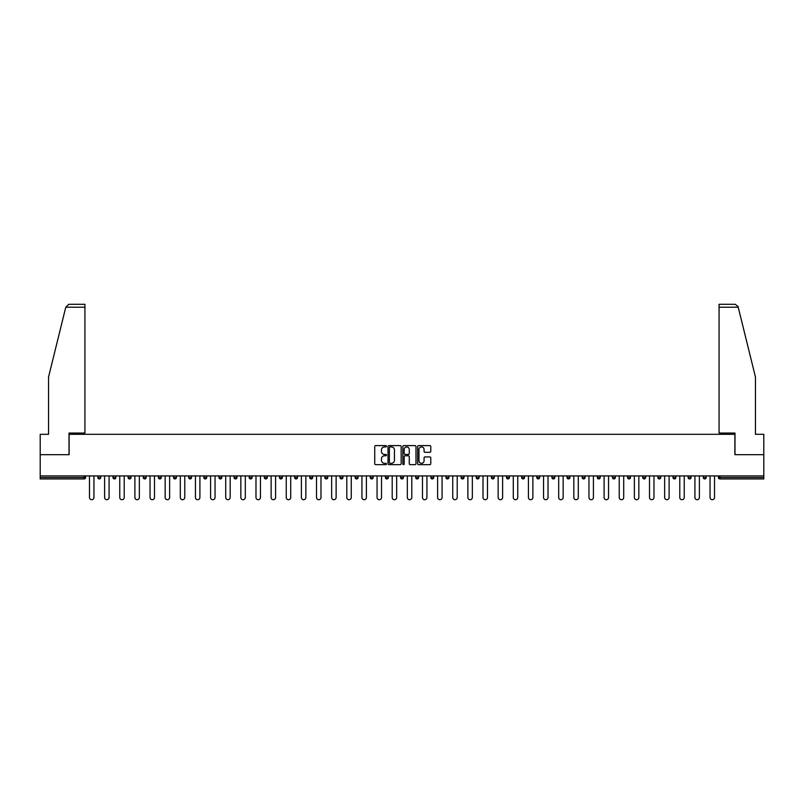 <?xml version="1.0" encoding="UTF-8"?>
<svg xmlns="http://www.w3.org/2000/svg" width="804" height="804" viewBox="0 0 804 804"><rect width="100%" height="100%" fill="white"/><g stroke="black" fill="none" stroke-linecap="round" stroke-linejoin="round"><path stroke-width="1.21" d="M386.473 446.26A0.663 0.663 0 0 0 385.809 445.597L375.689 445.597A0.955 0.955 0 0 0 374.734 446.552L374.734 463.687A0.955 0.955 0 0 0 375.689 464.642L385.809 464.642A0.663 0.663 0 0 0 386.473 463.978A0.663 0.663 0 0 0 385.809 463.315L384.503 463.315A3.045 3.045 0 0 1 381.458 460.26L381.458 458.833A3.045 3.045 0 0 1 384.503 455.788L385.809 455.788A0.663 0.663 0 0 0 386.473 455.124A0.663 0.663 0 0 0 385.809 454.451L384.503 454.451A3.045 3.045 0 0 1 381.458 451.406L381.458 449.979A3.045 3.045 0 0 1 384.503 446.934L385.809 446.934A0.663 0.663 0 0 0 386.473 446.26M429.828 452.31A0.955 0.955 0 0 0 430.783 451.356L430.783 446.552A0.955 0.955 0 0 0 429.828 445.597L418.593 445.597A0.955 0.955 0 0 0 417.638 446.552L417.638 463.687A0.955 0.955 0 0 0 418.593 464.642L429.828 464.642A0.955 0.955 0 0 0 430.783 463.687L430.783 457.878A0.955 0.955 0 0 0 429.828 456.933L425.025 456.933A0.955 0.955 0 0 0 424.07 457.878L424.07 460.762A2.543 2.543 0 0 1 421.527 463.315A2.543 2.543 0 0 1 418.974 460.762L418.974 449.476A2.543 2.543 0 0 1 421.527 446.934A2.543 2.543 0 0 1 424.07 449.476L424.07 451.356A0.955 0.955 0 0 0 425.025 452.31L429.828 452.31M65.777 307.208L68.772 304.294L84.933 304.294L84.933 307.208L65.777 307.208L48.541 377.066L48.541 434.311L40.2 434.311L40.2 454.682L69.114 454.682L69.114 434.311L734.886 434.311L734.886 454.682L763.8 454.682L763.8 475.928L40.2 475.928L40.2 477.486L84.149 477.486L84.149 475.928M40.2 454.682L40.2 475.928M401.166 446.552A0.955 0.955 0 0 0 400.211 445.597L388.975 445.597A0.955 0.955 0 0 0 388.02 446.552L388.02 463.687A0.955 0.955 0 0 0 388.975 464.642L400.211 464.642A0.955 0.955 0 0 0 401.166 463.687L401.166 446.552M403.789 445.597L415.025 445.597A0.955 0.955 0 0 1 415.98 446.552L415.98 463.687A0.955 0.955 0 0 1 415.025 464.642L410.211 464.642A0.955 0.955 0 0 1 409.266 463.687L409.266 456.742A0.955 0.955 0 0 0 408.311 455.788L405.115 455.788A0.955 0.955 0 0 0 404.171 456.742L404.171 463.978A0.663 0.663 0 0 1 403.497 464.642A0.663 0.663 0 0 1 402.834 463.978L402.834 446.552A0.955 0.955 0 0 1 403.789 445.597M84.149 478.943A1.457 1.457 0 0 0 85.606 477.486L84.149 477.486L84.149 478.943A1.457 1.457 0 0 0 85.606 477.486L85.606 475.928L85.606 477.486A1.457 1.457 0 0 1 84.149 478.943L40.2 478.943L40.2 477.486M763.8 475.928L763.8 478.943L719.851 478.943A1.457 1.457 0 0 1 718.394 477.486L718.394 475.928M100.741 475.928L100.741 477.486L97.837 477.486A1.457 1.457 0 0 0 99.284 478.943A1.457 1.457 0 0 1 97.837 477.486L97.837 475.928M112.972 475.928L112.972 477.486L112.972 475.928M115.876 475.928L115.876 477.486L115.876 475.928M131.012 475.928L131.012 477.486L128.107 477.486A1.457 1.457 0 0 0 129.555 478.943A1.457 1.457 0 0 1 128.107 477.486L128.107 475.928M143.243 475.928L143.243 477.486L143.243 475.928M146.147 475.928L146.147 477.486L146.147 475.928M158.378 475.928L158.378 477.486L158.378 475.928M161.282 475.928L161.282 477.486L161.282 475.928M176.418 475.928L176.418 477.486A1.457 1.457 0 0 1 174.96 478.943A1.457 1.457 0 0 1 173.513 477.486L173.513 475.928M190.106 478.943A1.457 1.457 0 0 0 191.553 477.486L191.553 475.928L191.553 477.486A1.457 1.457 0 0 1 190.106 478.943A1.457 1.457 0 0 1 188.649 477.486L188.649 475.928M205.241 478.943A1.457 1.457 0 0 0 206.688 477.486L206.688 475.928L206.688 477.486A1.457 1.457 0 0 1 205.241 478.943A1.457 1.457 0 0 1 203.784 477.486L203.784 475.928M221.824 475.928L221.824 477.486A1.457 1.457 0 0 1 220.376 478.943A1.457 1.457 0 0 1 218.919 477.486L218.919 475.928M235.512 478.943A1.457 1.457 0 0 0 236.959 477.486L236.959 475.928L236.959 477.486A1.457 1.457 0 0 1 235.512 478.943A1.457 1.457 0 0 1 234.054 477.486L234.054 475.928M252.094 475.928L252.094 477.486A1.457 1.457 0 0 1 250.647 478.943A1.457 1.457 0 0 1 249.19 477.486L249.19 475.928M264.325 475.928L264.325 477.486L264.325 475.928M267.24 475.928L267.24 477.486A1.457 1.457 0 0 1 265.782 478.943A1.457 1.457 0 0 1 264.325 477.486L267.24 477.486A1.457 1.457 0 0 1 265.782 478.943M282.375 475.928L282.375 477.486A1.457 1.457 0 0 1 280.918 478.943A1.457 1.457 0 0 1 279.46 477.486L279.46 475.928M296.053 478.943A1.457 1.457 0 0 0 297.51 477.486L297.51 475.928L297.51 477.486A1.457 1.457 0 0 1 296.053 478.943A1.457 1.457 0 0 1 294.596 477.486L294.596 475.928M312.645 475.928L312.645 477.486A1.457 1.457 0 0 1 311.188 478.943A1.457 1.457 0 0 1 309.731 477.486L309.731 475.928M324.866 475.928L324.866 477.486L324.866 475.928M327.781 475.928L327.781 477.486A1.457 1.457 0 0 1 326.323 478.943A1.457 1.457 0 0 1 324.866 477.486L327.781 477.486A1.457 1.457 0 0 1 326.323 478.943M342.916 475.928L342.916 477.486A1.457 1.457 0 0 1 341.459 478.943A1.457 1.457 0 0 1 340.002 477.486L340.002 475.928M355.137 477.486L358.051 477.486A1.457 1.457 0 0 1 356.594 478.943A1.457 1.457 0 0 0 358.051 477.486L358.051 475.928L358.051 477.486A1.457 1.457 0 0 1 356.594 478.943A1.457 1.457 0 0 1 355.137 477.486L355.137 475.928M373.187 475.928L373.187 477.486A1.457 1.457 0 0 1 371.729 478.943A1.457 1.457 0 0 1 370.272 477.486L370.272 475.928M385.407 475.928L385.407 477.486L385.407 475.928M388.322 475.928L388.322 477.486L388.322 475.928M400.543 475.928L400.543 477.486L400.543 475.928M403.457 475.928L403.457 477.486A1.457 1.457 0 0 1 402 478.943A1.457 1.457 0 0 1 400.543 477.486L403.457 477.486A1.457 1.457 0 0 1 402 478.943M415.678 475.928L415.678 477.486L415.678 475.928M418.593 475.928L418.593 477.486L418.593 475.928M430.813 475.928L430.813 477.486L430.813 475.928M433.728 475.928L433.728 477.486A1.457 1.457 0 0 1 432.271 478.943A1.457 1.457 0 0 1 430.813 477.486A1.457 1.457 0 0 0 432.271 478.943A1.457 1.457 0 0 0 433.728 477.486A1.457 1.457 0 0 1 432.271 478.943A1.457 1.457 0 0 1 430.813 477.486L433.728 477.486M448.863 475.928L448.863 477.486A1.457 1.457 0 0 1 447.406 478.943A1.457 1.457 0 0 1 445.949 477.486L445.949 475.928M463.998 475.928L463.998 477.486L461.084 477.486A1.457 1.457 0 0 0 462.541 478.943A1.457 1.457 0 0 1 461.084 477.486L461.084 475.928M479.134 475.928L479.134 477.486A1.457 1.457 0 0 1 477.676 478.943A1.457 1.457 0 0 1 476.219 477.486L476.219 475.928M491.355 475.928L491.355 477.486L491.355 475.928M494.269 475.928L494.269 477.486A1.457 1.457 0 0 1 492.812 478.943A1.457 1.457 0 0 1 491.355 477.486A1.457 1.457 0 0 0 492.812 478.943A1.457 1.457 0 0 1 491.355 477.486L494.269 477.486A1.457 1.457 0 0 1 492.812 478.943M509.404 475.928L509.404 477.486A1.457 1.457 0 0 1 507.947 478.943A1.457 1.457 0 0 1 506.49 477.486L506.49 475.928M524.54 475.928L524.54 477.486L521.625 477.486A1.457 1.457 0 0 0 523.082 478.943A1.457 1.457 0 0 1 521.625 477.486L521.625 475.928M539.675 475.928L539.675 477.486A1.457 1.457 0 0 1 538.218 478.943A1.457 1.457 0 0 1 536.76 477.486L536.76 475.928M554.81 475.928L554.81 477.486L551.906 477.486A1.457 1.457 0 0 0 553.353 478.943A1.457 1.457 0 0 1 551.906 477.486L551.906 475.928M569.946 475.928L569.946 477.486A1.457 1.457 0 0 1 568.488 478.943A1.457 1.457 0 0 1 567.041 477.486L567.041 475.928M585.081 475.928L585.081 477.486L582.176 477.486A1.457 1.457 0 0 0 583.624 478.943A1.457 1.457 0 0 1 582.176 477.486L582.176 475.928M600.216 475.928L600.216 477.486A1.457 1.457 0 0 1 598.759 478.943A1.457 1.457 0 0 1 597.312 477.486L597.312 475.928M615.351 475.928L615.351 477.486L612.447 477.486A1.457 1.457 0 0 0 613.894 478.943A1.457 1.457 0 0 1 612.447 477.486L612.447 475.928M630.487 475.928L630.487 477.486L627.582 477.486A1.457 1.457 0 0 0 629.04 478.943A1.457 1.457 0 0 1 627.582 477.486L627.582 475.928M645.622 475.928L645.622 477.486L642.718 477.486A1.457 1.457 0 0 0 644.175 478.943A1.457 1.457 0 0 1 642.718 477.486L642.718 475.928M660.757 475.928L660.757 477.486A1.457 1.457 0 0 1 659.31 478.943A1.457 1.457 0 0 1 657.853 477.486L657.853 475.928M674.445 478.943A1.457 1.457 0 0 0 675.893 477.486L675.893 475.928L675.893 477.486A1.457 1.457 0 0 1 674.445 478.943A1.457 1.457 0 0 1 672.988 477.486L672.988 475.928M691.028 475.928L691.028 477.486A1.457 1.457 0 0 1 689.581 478.943A1.457 1.457 0 0 1 688.123 477.486L688.123 475.928M706.163 475.928L706.163 477.486L703.259 477.486A1.457 1.457 0 0 0 704.716 478.943A1.457 1.457 0 0 1 703.259 477.486L703.259 475.928M100.741 477.486A1.457 1.457 0 0 1 99.284 478.943A1.457 1.457 0 0 0 100.741 477.486A1.457 1.457 0 0 1 99.284 478.943A1.457 1.457 0 0 1 97.837 477.486M114.419 478.943A1.457 1.457 0 0 1 112.972 477.486A1.457 1.457 0 0 0 114.419 478.943A1.457 1.457 0 0 0 115.876 477.486A1.457 1.457 0 0 1 114.419 478.943A1.457 1.457 0 0 1 112.972 477.486L115.876 477.486M131.012 477.486A1.457 1.457 0 0 1 129.555 478.943A1.457 1.457 0 0 0 131.012 477.486A1.457 1.457 0 0 1 129.555 478.943A1.457 1.457 0 0 1 128.107 477.486M144.69 478.943A1.457 1.457 0 0 1 143.243 477.486A1.457 1.457 0 0 0 144.69 478.943A1.457 1.457 0 0 0 146.147 477.486A1.457 1.457 0 0 1 144.69 478.943A1.457 1.457 0 0 1 143.243 477.486L146.147 477.486A1.457 1.457 0 0 1 144.69 478.943M159.825 478.943A1.457 1.457 0 0 1 158.378 477.486A1.457 1.457 0 0 0 159.825 478.943A1.457 1.457 0 0 0 161.282 477.486A1.457 1.457 0 0 1 159.825 478.943A1.457 1.457 0 0 1 158.378 477.486L161.282 477.486A1.457 1.457 0 0 1 159.825 478.943M386.865 478.943A1.457 1.457 0 0 1 385.407 477.486L388.322 477.486A1.457 1.457 0 0 1 386.865 478.943A1.457 1.457 0 0 0 388.322 477.486A1.457 1.457 0 0 1 386.865 478.943M417.135 478.943A1.457 1.457 0 0 1 415.678 477.486A1.457 1.457 0 0 0 417.135 478.943A1.457 1.457 0 0 0 418.593 477.486A1.457 1.457 0 0 1 417.135 478.943A1.457 1.457 0 0 1 415.678 477.486L418.593 477.486M462.541 478.943A1.457 1.457 0 0 0 463.998 477.486A1.457 1.457 0 0 1 462.541 478.943A1.457 1.457 0 0 1 461.084 477.486M523.082 478.943A1.457 1.457 0 0 0 524.54 477.486A1.457 1.457 0 0 1 523.082 478.943A1.457 1.457 0 0 1 521.625 477.486M554.81 477.486A1.457 1.457 0 0 1 553.353 478.943A1.457 1.457 0 0 0 554.81 477.486A1.457 1.457 0 0 1 553.353 478.943A1.457 1.457 0 0 1 551.906 477.486M583.624 478.943A1.457 1.457 0 0 0 585.081 477.486A1.457 1.457 0 0 1 583.624 478.943A1.457 1.457 0 0 1 582.176 477.486M598.759 478.943A1.457 1.457 0 0 0 600.216 477.486A1.457 1.457 0 0 1 598.759 478.943M613.894 478.943A1.457 1.457 0 0 0 615.351 477.486A1.457 1.457 0 0 1 613.894 478.943A1.457 1.457 0 0 1 612.447 477.486M629.04 478.943A1.457 1.457 0 0 0 630.487 477.486A1.457 1.457 0 0 1 629.04 478.943A1.457 1.457 0 0 1 627.582 477.486M644.175 478.943A1.457 1.457 0 0 0 645.622 477.486A1.457 1.457 0 0 1 644.175 478.943A1.457 1.457 0 0 1 642.718 477.486M706.163 477.486A1.457 1.457 0 0 1 704.716 478.943A1.457 1.457 0 0 0 706.163 477.486A1.457 1.457 0 0 1 704.716 478.943A1.457 1.457 0 0 1 703.259 477.486M390.02 446.934A0.663 0.663 0 0 0 389.357 447.597L389.357 462.642A0.663 0.663 0 0 0 390.02 463.315L391.407 463.315A3.045 3.045 0 0 0 394.452 460.26L394.452 449.979A3.045 3.045 0 0 0 391.407 446.934L390.02 446.934M409.266 449.526A2.543 2.543 0 0 0 406.713 446.974A2.543 2.543 0 0 0 404.171 449.526L404.171 453.506A0.955 0.955 0 0 0 405.115 454.451L408.311 454.451A0.955 0.955 0 0 0 409.266 453.506L409.266 449.526M89.485 475.928L89.485 497.475A2.231 2.231 0 0 0 91.716 499.706A2.231 2.231 0 0 0 93.947 497.475L93.947 475.928M104.62 475.928L104.62 497.475A2.231 2.231 0 0 0 106.852 499.706A2.231 2.231 0 0 0 109.083 497.475L109.083 475.928M119.756 475.928L119.756 497.475A2.231 2.231 0 0 0 121.987 499.706A2.231 2.231 0 0 0 124.218 497.475L124.218 475.928M134.891 475.928L134.891 497.475A2.231 2.231 0 0 0 137.122 499.706A2.231 2.231 0 0 0 139.353 497.475L139.353 475.928M150.026 475.928L150.026 497.475A2.231 2.231 0 0 0 152.257 499.706A2.231 2.231 0 0 0 154.489 497.475L154.489 475.928M165.162 475.928L165.162 497.475A2.231 2.231 0 0 0 167.393 499.706A2.231 2.231 0 0 0 169.634 497.475L169.634 475.928M84.933 304.294L73.285 304.294L84.933 304.294M69.013 454.682L69.013 433.044L84.933 433.044L84.933 307.208M763.8 454.682L763.8 434.311L755.458 434.311L755.458 377.066L738.052 306.515L735.228 304.294L719.067 304.294L719.067 433.044L734.987 433.044L734.987 454.682M180.297 475.928L180.297 497.475A2.231 2.231 0 0 0 182.538 499.706A2.231 2.231 0 0 0 184.769 497.475L184.769 475.928M195.442 475.928L195.442 497.475A2.231 2.231 0 0 0 197.673 499.706A2.231 2.231 0 0 0 199.905 497.475L199.905 475.928M210.578 475.928L210.578 497.475A2.231 2.231 0 0 0 212.809 499.706A2.231 2.231 0 0 0 215.04 497.475L215.04 475.928M225.713 475.928L225.713 497.475A2.231 2.231 0 0 0 227.944 499.706A2.231 2.231 0 0 0 230.175 497.475L230.175 475.928M240.848 475.928L240.848 497.475A2.231 2.231 0 0 0 243.079 499.706A2.231 2.231 0 0 0 245.31 497.475L245.31 475.928M255.984 475.928L255.984 497.475A2.231 2.231 0 0 0 258.215 499.706A2.231 2.231 0 0 0 260.446 497.475L260.446 475.928M271.119 475.928L271.119 497.475A2.231 2.231 0 0 0 273.35 499.706A2.231 2.231 0 0 0 275.581 497.475L275.581 475.928M286.254 475.928L286.254 497.475A2.231 2.231 0 0 0 288.485 499.706A2.231 2.231 0 0 0 290.716 497.475L290.716 475.928M301.389 475.928L301.389 497.475A2.231 2.231 0 0 0 303.621 499.706A2.231 2.231 0 0 0 305.852 497.475L305.852 475.928M316.525 475.928L316.525 497.475A2.231 2.231 0 0 0 318.756 499.706A2.231 2.231 0 0 0 320.987 497.475L320.987 475.928M331.66 475.928L331.66 497.475A2.231 2.231 0 0 0 333.891 499.706A2.231 2.231 0 0 0 336.122 497.475L336.122 475.928M346.795 475.928L346.795 497.475A2.231 2.231 0 0 0 349.026 499.706A2.231 2.231 0 0 0 351.258 497.475L351.258 475.928M361.931 475.928L361.931 497.475A2.231 2.231 0 0 0 364.162 499.706A2.231 2.231 0 0 0 366.393 497.475L366.393 475.928M377.066 475.928L377.066 497.475A2.231 2.231 0 0 0 379.297 499.706A2.231 2.231 0 0 0 381.528 497.475L381.528 475.928M392.201 475.928L392.201 497.475A2.231 2.231 0 0 0 394.432 499.706A2.231 2.231 0 0 0 396.663 497.475L396.663 475.928M407.337 475.928L407.337 497.475A2.231 2.231 0 0 0 409.568 499.706A2.231 2.231 0 0 0 411.799 497.475L411.799 475.928M422.472 475.928L422.472 497.475A2.231 2.231 0 0 0 424.703 499.706A2.231 2.231 0 0 0 426.934 497.475L426.934 475.928M437.607 475.928L437.607 497.475A2.231 2.231 0 0 0 439.838 499.706A2.231 2.231 0 0 0 442.069 497.475L442.069 475.928M452.742 475.928L452.742 497.475A2.231 2.231 0 0 0 454.974 499.706A2.231 2.231 0 0 0 457.205 497.475L457.205 475.928M467.878 475.928L467.878 497.475A2.231 2.231 0 0 0 470.109 499.706A2.231 2.231 0 0 0 472.34 497.475L472.34 475.928M483.013 475.928L483.013 497.475A2.231 2.231 0 0 0 485.244 499.706A2.231 2.231 0 0 0 487.475 497.475L487.475 475.928M498.148 475.928L498.148 497.475A2.231 2.231 0 0 0 500.379 499.706A2.231 2.231 0 0 0 502.611 497.475L502.611 475.928M513.284 475.928L513.284 497.475A2.231 2.231 0 0 0 515.515 499.706A2.231 2.231 0 0 0 517.746 497.475L517.746 475.928M528.419 475.928L528.419 497.475A2.231 2.231 0 0 0 530.65 499.706A2.231 2.231 0 0 0 532.881 497.475L532.881 475.928M543.554 475.928L543.554 497.475A2.231 2.231 0 0 0 545.785 499.706A2.231 2.231 0 0 0 548.016 497.475L548.016 475.928M558.69 475.928L558.69 497.475A2.231 2.231 0 0 0 560.921 499.706A2.231 2.231 0 0 0 563.152 497.475L563.152 475.928M573.825 475.928L573.825 497.475A2.231 2.231 0 0 0 576.056 499.706A2.231 2.231 0 0 0 578.287 497.475L578.287 475.928M588.96 475.928L588.96 497.475A2.231 2.231 0 0 0 591.191 499.706A2.231 2.231 0 0 0 593.422 497.475L593.422 475.928M604.095 475.928L604.095 497.475A2.231 2.231 0 0 0 606.327 499.706A2.231 2.231 0 0 0 608.558 497.475L608.558 475.928M619.231 475.928L619.231 497.475A2.231 2.231 0 0 0 621.462 499.706A2.231 2.231 0 0 0 623.703 497.475L623.703 475.928M634.366 475.928L634.366 497.475A2.231 2.231 0 0 0 636.607 499.706A2.231 2.231 0 0 0 638.838 497.475L638.838 475.928M649.511 475.928L649.511 497.475A2.231 2.231 0 0 0 651.742 499.706A2.231 2.231 0 0 0 653.974 497.475L653.974 475.928M664.647 475.928L664.647 497.475A2.231 2.231 0 0 0 666.878 499.706A2.231 2.231 0 0 0 669.109 497.475L669.109 475.928M679.782 475.928L679.782 497.475A2.231 2.231 0 0 0 682.013 499.706A2.231 2.231 0 0 0 684.244 497.475L684.244 475.928M694.917 475.928L694.917 497.475A2.231 2.231 0 0 0 697.148 499.706A2.231 2.231 0 0 0 699.379 497.475L699.379 475.928M710.053 475.928L710.053 497.475A2.231 2.231 0 0 0 712.284 499.706A2.231 2.231 0 0 0 714.515 497.475L714.515 475.928M719.851 475.928L719.851 477.486L763.8 477.486M718.394 477.486L719.851 477.486L719.851 478.943M174.96 478.943A1.457 1.457 0 0 0 176.418 477.486L173.513 477.486M191.553 477.486L188.649 477.486M206.688 477.486L203.784 477.486M220.376 478.943A1.457 1.457 0 0 0 221.824 477.486L218.919 477.486M236.959 477.486L234.054 477.486M250.647 478.943A1.457 1.457 0 0 0 252.094 477.486L249.19 477.486M280.918 478.943A1.457 1.457 0 0 0 282.375 477.486L279.46 477.486M297.51 477.486L294.596 477.486M311.188 478.943A1.457 1.457 0 0 0 312.645 477.486L309.731 477.486M341.459 478.943A1.457 1.457 0 0 0 342.916 477.486L340.002 477.486M371.729 478.943A1.457 1.457 0 0 0 373.187 477.486L370.272 477.486M447.406 478.943A1.457 1.457 0 0 0 448.863 477.486L445.949 477.486M477.676 478.943A1.457 1.457 0 0 0 479.134 477.486L476.219 477.486M507.947 478.943A1.457 1.457 0 0 0 509.404 477.486L506.49 477.486M538.218 478.943A1.457 1.457 0 0 0 539.675 477.486L536.76 477.486M568.488 478.943A1.457 1.457 0 0 0 569.946 477.486L567.041 477.486M600.216 477.486L597.312 477.486M659.31 478.943A1.457 1.457 0 0 0 660.757 477.486L657.853 477.486M675.893 477.486L672.988 477.486M689.581 478.943A1.457 1.457 0 0 0 691.028 477.486L688.123 477.486M738.223 307.208L719.067 307.208"/></g></svg>
